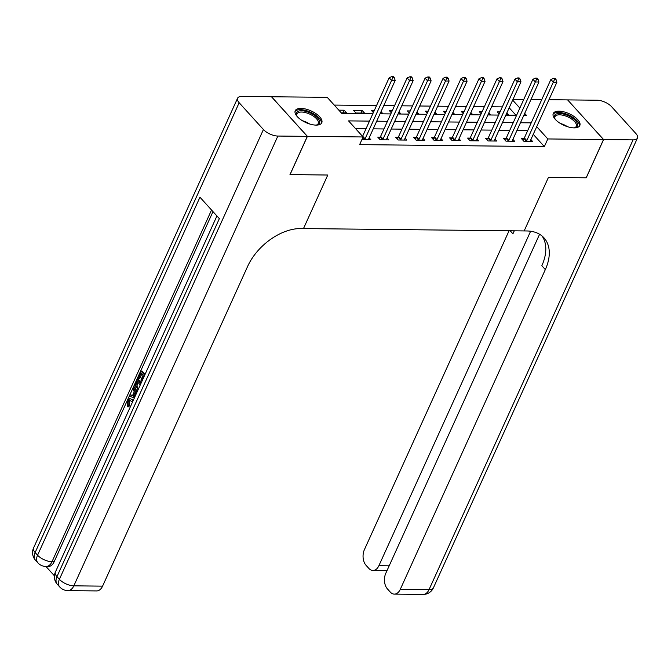 <?xml version="1.0" encoding="UTF-8"?>
<svg xmlns="http://www.w3.org/2000/svg" width="671" height="671" viewBox="0 0 671 671"><rect width="100%" height="100%" fill="white"/><g stroke="black" fill="none" stroke-linecap="round" stroke-linejoin="round"><path stroke-width="1.01" d="M574.099 127.876A14.569 6.366 -155.6 0 1 559.044 122.592A14.569 6.366 -155.6 0 1 553.265 113.5A14.569 6.366 -155.6 0 1 558.96 111.16A14.569 6.366 -155.6 0 1 574.015 116.452A14.569 6.366 -155.6 0 1 579.803 125.536A14.569 6.366 -155.6 0 1 574.099 127.876M316.066 125.108A14.569 6.366 -155.6 0 1 301.019 119.824A14.569 6.366 -155.6 0 1 295.232 110.732A14.569 6.366 -155.6 0 1 300.935 108.392A14.569 6.366 -155.6 0 1 315.991 113.676A14.569 6.366 -155.6 0 1 321.77 122.768A14.569 6.366 -155.6 0 1 316.066 125.108M271.487 96.775L327.213 97.32L341.765 113.391L372.841 113.726M502.336 106.882L491.583 106.773M484.37 106.689L473.617 106.58M466.395 106.496L455.643 106.387M448.429 106.303L437.677 106.194M430.463 106.11L419.71 106.001M412.489 105.917L401.744 105.808M394.523 105.724L383.77 105.615M376.557 105.532L334.242 105.079M513.021 99.316L523.774 99.425M530.987 99.509L541.74 99.618M548.962 99.702L567.632 99.904L603.523 139.551L547.821 138.947L536.716 126.685M515.982 115.261L509.188 107.763M341.271 112.845L346.588 112.904L344.164 110.229L338.847 110.17M355.932 113.005L364.554 113.097L362.13 110.421L353.508 110.329L355.932 113.005M380.298 113.265L382.52 113.29L381.036 111.646M373.353 112.594L371.474 110.522L374.284 110.547M398.264 113.458L400.495 113.483L399.002 111.839M391.319 112.787L389.44 110.715L392.25 110.74M416.238 113.651L418.461 113.676L416.968 112.032M409.293 112.98L407.414 110.908L410.216 110.933M434.204 113.844L436.427 113.869L434.942 112.225M427.259 113.173L425.38 111.101L428.182 111.126M452.17 114.036L454.401 114.062L452.908 112.418M445.225 113.365L443.346 111.294L446.156 111.319M470.145 114.229L472.367 114.255L470.874 112.611M463.191 113.558L461.312 111.487L464.122 111.512M488.111 114.422L490.333 114.447L488.849 112.803M481.166 113.751L479.287 111.68L482.088 111.705M506.077 114.615L508.308 114.64L506.815 112.996M499.132 113.944L497.253 111.872L500.063 111.898M369.486 121.115L348.551 120.889L363.103 136.968L359.631 144.617L544.349 146.597L533.244 134.334M527.733 130.501L516.98 130.392M509.767 130.308L499.014 130.199M491.793 130.115L481.048 130.006M473.827 129.922L463.074 129.813M455.861 129.729L445.108 129.62M437.895 129.537L427.142 129.419M419.92 129.344L409.167 129.226M401.954 129.151L391.201 129.033M383.988 128.958L373.235 128.84M366.014 128.765L355.58 128.656M362.013 139.375L370.837 139.694L369.151 137.832M380.096 137.144L377.756 137.119L380.18 139.794L388.811 139.887L387.125 138.025M398.062 137.337L395.722 137.312L398.155 139.987L406.777 140.08L405.091 138.218M416.037 137.53L413.697 137.505L416.121 140.18L424.743 140.273L423.057 138.411M434.003 137.723L431.663 137.698L434.087 140.373L442.709 140.465L441.032 138.603M451.969 137.916L449.629 137.891L452.053 140.566L460.683 140.658L458.998 138.796M469.935 138.109L467.603 138.083L470.027 140.759L478.649 140.851L476.964 138.989M487.909 138.301L485.569 138.276L487.993 140.952L496.615 141.044L494.938 139.182M505.875 138.494L503.535 138.469L505.959 141.145L514.59 141.237L512.904 139.375M523.841 138.687L521.51 138.662L523.934 141.338L532.556 141.43L530.87 139.576M603.523 139.551L586.177 177.798L548.442 177.387L524.152 230.933L300.91 228.543A46.702 29.574 137.8 0 0 247.624 266.404L102.579 586.144A11.206 7.155 90.6 0 1 96.641 590.925L67.888 590.614A11.206 7.155 -89.4 0 0 73.827 585.833L102.579 586.144M307.326 136.364L271.436 96.716L241.971 96.406A11.206 4.898 24.4 0 0 237.584 98.201A11.206 4.898 24.4 0 0 239.161 102.738L263.418 129.528A11.206 4.898 24.4 0 0 277.861 136.054L307.326 136.364L289.981 174.611L327.784 175.022L290.006 174.561M290.048 174.611L307.402 136.364L271.512 96.716M544.349 146.597L547.821 138.947M363.103 136.968L307.402 136.364M327.784 175.022L303.493 228.568L327.784 175.022M531.206 122.852L520.453 122.743M513.231 122.659L502.487 122.55M495.265 122.466L484.512 122.357M477.299 122.273L466.546 122.164M459.333 122.08L448.58 121.971M441.359 121.887L430.606 121.77M423.393 121.694L412.64 121.577M405.427 121.501L394.674 121.384M387.452 121.308L376.699 121.191M523.808 115.345L526.483 115.378L524.688 113.399M519.857 108.065L512.661 100.113M380.054 113.802L390.807 113.919M398.029 113.995L408.773 114.112M415.995 114.187L426.748 114.305M433.961 114.38L444.714 114.498M451.927 114.573L462.68 114.691M469.901 114.766L480.654 114.884M487.867 114.959L498.62 115.076M505.833 115.152L516.586 115.269M342.965 112.871L344.164 110.229M360.931 113.064L362.13 110.421M364.554 139.627L364.714 139.434A1.87 1.183 137.8 0 0 365.074 138.863L391.587 80.419L395.177 80.461L368.673 138.905A1.87 1.183 137.8 0 0 368.513 139.476L368.496 139.669M362.558 136.364A1.87 1.183 137.8 0 0 362.65 136.188L389.163 77.744L391.587 80.419L392.837 77.643L394.28 77.66L393.307 76.586L391.872 76.569L392.837 77.643M391.872 76.569L389.163 77.744M395.177 80.461L394.28 77.66M382.52 139.82L382.68 139.627A1.87 1.183 137.8 0 0 383.049 139.056L409.553 80.612L413.151 80.654L386.639 139.098A1.87 1.183 137.8 0 0 386.488 139.669L386.471 139.862M378.981 138.469L380.256 136.951A1.87 1.183 137.8 0 0 380.616 136.381L407.129 77.937L409.553 80.612L410.811 77.836L412.246 77.853L411.273 76.779L409.838 76.762L410.811 77.836M409.838 76.762L407.129 77.937M413.151 80.654L412.246 77.853M400.486 140.013L400.654 139.82A1.87 1.183 137.8 0 0 401.015 139.249L427.528 80.805L431.118 80.847L404.605 139.291A1.87 1.183 137.8 0 0 404.454 139.862L404.437 140.054M396.955 138.662L398.222 137.144A1.87 1.183 137.8 0 0 398.591 136.574L425.095 78.13L427.528 80.805L428.777 78.029L430.212 78.046L429.247 76.972L427.804 76.955L428.777 78.029M427.804 76.955L425.095 78.13M431.118 80.847L430.212 78.046M418.461 140.205L418.62 140.013A1.87 1.183 137.8 0 0 418.981 139.442L445.494 80.998L449.084 81.04L422.579 139.484A1.87 1.183 137.8 0 0 422.42 140.054L422.403 140.247M414.921 138.855L416.196 137.337A1.87 1.183 137.8 0 0 416.557 136.767L443.07 78.322L445.494 80.998L446.743 78.222L448.186 78.239L447.213 77.165L445.779 77.148L446.743 78.222M445.779 77.148L443.07 78.322M449.084 81.04L448.186 78.239M436.427 140.398L436.586 140.205A1.87 1.183 137.8 0 0 436.947 139.635L463.46 81.199L467.058 81.233L440.545 139.677A1.87 1.183 137.8 0 0 440.386 140.247L440.377 140.44M432.887 139.048L434.162 137.53A1.87 1.183 137.8 0 0 434.523 136.959L461.036 78.515L463.46 81.199L464.718 78.415L466.152 78.432L465.179 77.358L463.745 77.341L464.718 78.415M463.745 77.341L461.036 78.515M467.058 81.233L466.152 78.432M297.194 116.519A12.606 5.511 -155.6 0 1 296.808 115.857A12.606 5.511 -155.6 0 1 307.125 111.763A12.606 5.511 -155.6 0 1 318.389 118.977A12.606 5.511 -155.6 0 1 316.871 124.965A12.606 5.511 -155.6 0 1 316.125 125.108M316.343 125.074A11.675 5.108 24.4 0 0 318.23 123.556A11.675 5.108 24.4 0 0 306.84 112.988A11.675 5.108 24.4 0 0 296.968 113.911A11.675 5.108 24.4 0 0 297.077 116.335M321.292 123.498A14.477 6.333 24.4 0 0 307.008 110.841A14.477 6.333 24.4 0 0 294.997 111.571M555.219 119.287A12.606 5.511 -155.6 0 1 554.833 118.633A12.606 5.511 -155.6 0 1 555.454 114.431A12.606 5.511 -155.6 0 1 571.105 117.215A12.606 5.511 -155.6 0 1 576.498 127.062A12.606 5.511 -155.6 0 1 574.904 127.733A12.606 5.511 -155.6 0 1 574.158 127.876M574.368 127.842A11.675 5.108 24.4 0 0 575.374 127.356A11.675 5.108 24.4 0 0 576.263 126.333A11.675 5.108 24.4 0 0 569.083 117.517A11.675 5.108 24.4 0 0 555.882 115.664A11.675 5.108 24.4 0 0 554.992 116.687A11.675 5.108 24.4 0 0 555.102 119.103M579.316 126.274A14.477 6.333 24.4 0 0 569.78 115.546A14.477 6.333 24.4 0 0 553.894 113.491A14.477 6.333 24.4 0 0 553.03 114.347M130.333 400.201L129.201 401.501L129.495 405.687L128.715 406.769L127.565 406.76L127.322 400.872L129.83 398.608L133.445 399.991M129.83 398.608L133.437 399.975M134.359 397.978L129.562 396.192L130.182 394.816L132.447 395.747L134.225 391.839L132.908 388.811L133.529 387.444L134.678 387.452L136.809 392.594M130.182 394.816L132.623 395.362M144.122 376.465L143.737 376.045L141.547 380.876L140.876 380.13L143.066 375.307L141.053 373.076L138.595 378.494L137.924 377.748L140.969 371.046L142.118 371.055L145.087 374.334M141.824 373.932L139.744 378.503L138.595 378.494M212.984 211.617L54.158 561.753A11.206 7.155 90.6 0 1 48.22 566.525L46.064 566.5A11.206 7.155 -89.4 0 0 52.002 561.728L54.158 561.753M45.989 566.5L54.41 575.81M137.496 391.076L136.649 390.296C134.779 388.257 134.443 385.758 135.634 382.805L137.127 379.518L138.276 379.526L141.245 382.805M277.861 136.054L73.827 585.833A11.206 4.898 -155.6 0 1 59.383 579.316L56.96 576.632L219.35 218.645L199.95 197.215L37.559 555.202L35.135 552.527A11.206 4.898 -155.6 0 1 33.55 547.989L237.584 98.201M141.547 380.876L142.118 380.876M140.969 371.046L144.71 375.173M137.127 379.518L140.86 383.644M140.273 384.944L137.211 381.556L136.347 383.443L135.777 386.068L138.083 389.776M137.974 382.403L136.926 386.077L138.411 389.046M136.347 383.443L137.496 383.46M135.777 386.068L136.926 386.077M137.245 389.021L138.402 389.029M133.529 387.444L136.205 393.911M135.659 395.118L134.72 392.971L133.294 396.1L134.913 396.771M135.282 394.271L134.443 396.116L135.089 396.376M133.294 396.1L134.443 396.116M132.422 402.256L129.738 400.067L128.052 401.493L129.201 401.501M128.052 401.493L128.337 405.678L129.495 405.687M132.279 399.958L133.017 400.948M128.337 405.678L127.565 406.76M603.598 139.551L586.244 177.798L548.442 177.387L524.152 230.933L526.735 230.967A46.702 29.574 -42.2 0 1 544.005 237.87A46.702 29.574 -42.2 0 1 545.322 269.599L400.285 589.339L429.029 589.65L633.063 139.87L603.598 139.551L567.674 99.954M530.618 231.243L378.889 565.712A11.206 7.155 -89.4 0 1 372.95 570.493A11.206 7.155 -89.4 0 1 368.907 568.463L366.047 565.301A11.206 7.155 -89.4 0 1 364.387 549.692L509.054 230.774M514.162 230.832A46.702 29.574 -42.2 0 1 512.921 233.81L514.271 230.832M633.063 139.87A11.206 4.898 24.4 0 0 637.45 138.067A11.206 4.898 24.4 0 0 635.865 133.529L611.617 106.739A11.206 4.898 24.4 0 0 597.173 100.214L567.7 99.904M539.585 234.263L385.783 573.319A11.206 7.155 -89.4 0 0 387.435 588.928L390.296 592.09A11.206 7.155 -89.4 0 0 394.338 594.12A11.206 7.155 -89.4 0 0 400.285 589.339M542.126 236.066A46.702 29.574 -42.2 0 1 541.832 265.741L545.322 269.599M454.393 140.591L454.552 140.398A1.87 1.183 137.8 0 0 454.921 139.828L481.426 81.392L485.024 81.426L458.511 139.87A1.87 1.183 137.8 0 0 458.36 140.44L458.343 140.633M450.862 139.241L452.128 137.723A1.87 1.183 137.8 0 0 452.497 137.152L479.002 78.708L481.426 81.392L482.684 78.608L484.118 78.624L483.154 77.551L481.711 77.534L482.684 78.608M481.711 77.534L479.002 78.708M485.024 81.426L484.118 78.624M472.367 140.784L472.527 140.591A1.87 1.183 137.8 0 0 472.887 140.021L499.4 81.585L502.99 81.619L476.485 140.063A1.87 1.183 137.8 0 0 476.326 140.633L476.309 140.826M468.828 139.434L470.103 137.916A1.87 1.183 137.8 0 0 470.463 137.345L496.976 78.901L499.4 81.585L500.65 78.801L502.093 78.817L501.12 77.744L499.677 77.727L500.65 78.801M499.677 77.727L496.976 78.901M502.99 81.619L502.093 78.817M490.333 140.977L490.493 140.784A1.87 1.183 137.8 0 0 490.853 140.214L517.366 81.778L520.964 81.812L494.452 140.256A1.87 1.183 137.8 0 0 494.292 140.826L494.284 141.019M486.794 139.627L488.069 138.109A1.87 1.183 137.8 0 0 488.429 137.538L514.942 79.094L517.366 81.778L518.616 78.993L520.059 79.01L519.086 77.937L517.651 77.92L518.616 78.993M517.651 77.92L514.942 79.094M520.964 81.812L520.059 79.01M508.299 141.17L508.459 140.977A1.87 1.183 137.8 0 0 508.828 140.407L535.332 81.971L538.93 82.005L512.418 140.449A1.87 1.183 137.8 0 0 512.267 141.019L512.25 141.212M504.768 139.82L506.035 138.301A1.87 1.183 137.8 0 0 506.404 137.731L532.908 79.287L535.332 81.971L536.59 79.186L538.025 79.203L537.052 78.13L535.617 78.113L536.59 79.186M535.617 78.113L532.908 79.287M538.93 82.005L538.025 79.203M526.265 141.363L526.433 141.17A1.87 1.183 137.8 0 0 526.794 140.6L553.307 82.164L556.896 82.198L530.384 140.642A1.87 1.183 137.8 0 0 530.233 141.212L530.216 141.405M522.734 140.013L524.009 138.494A1.87 1.183 137.8 0 0 524.37 137.924L550.883 79.48L553.307 82.164L554.556 79.379L555.991 79.396L555.026 78.322L553.583 78.306L554.556 79.379M553.583 78.306L550.883 79.48M556.896 82.198L555.991 79.396M364.714 139.434L362.894 137.429M365.074 138.863L362.65 136.188M382.68 139.627L380.256 136.951M383.049 139.056L380.616 136.381M400.654 139.82L398.222 137.144M401.015 139.249L398.591 136.574M418.62 140.013L416.196 137.337M418.981 139.442L416.557 136.767M436.586 140.205L434.162 137.53M436.947 139.635L434.523 136.959M302.378 120.705A11.675 5.108 -155.6 0 1 303.225 120.956A11.675 5.108 -155.6 0 1 309.557 123.959M560.411 123.472A11.675 5.108 -155.6 0 1 567.591 126.735M239.161 102.738L35.135 552.527A11.206 7.096 137.8 0 0 35.446 560.142L37.87 562.818A11.206 7.096 -42.2 0 1 37.559 555.202A11.206 4.898 -155.6 0 0 52.002 561.728L211.541 210.015M216.926 215.961L55.374 572.095A11.206 4.898 -155.6 0 0 56.96 576.632A11.206 7.096 137.8 0 0 57.278 584.248L59.702 586.932A11.206 7.096 -42.2 0 1 59.383 579.316L263.418 129.528M512.921 233.81L510.186 230.79M378.889 565.712L389.18 565.829M429.029 589.65A11.206 7.155 90.6 0 1 423.091 594.431A11.206 11.206 0 0 0 433.416 587.855A11.206 4.898 -155.6 0 1 429.029 589.65M454.552 140.398L452.128 137.723M454.921 139.828L452.497 137.152M472.527 140.591L470.103 137.916M472.887 140.021L470.463 137.345M490.493 140.784L488.069 138.109M490.853 140.214L488.429 137.538M508.459 140.977L506.035 138.301M508.828 140.407L506.404 137.731M526.433 141.17L524.009 138.494M526.794 140.6L524.37 137.924M55.374 572.095A11.206 11.206 0 0 0 57.278 584.248M59.702 586.932A11.206 11.206 0 0 0 67.888 590.614M33.55 547.989A11.206 11.206 0 0 0 35.446 560.142M37.87 562.818A11.206 11.206 0 0 0 46.064 566.5M372.95 570.493L386.999 570.644M394.338 594.12L423.091 594.431M433.416 587.855L637.45 138.067"/></g></svg>
